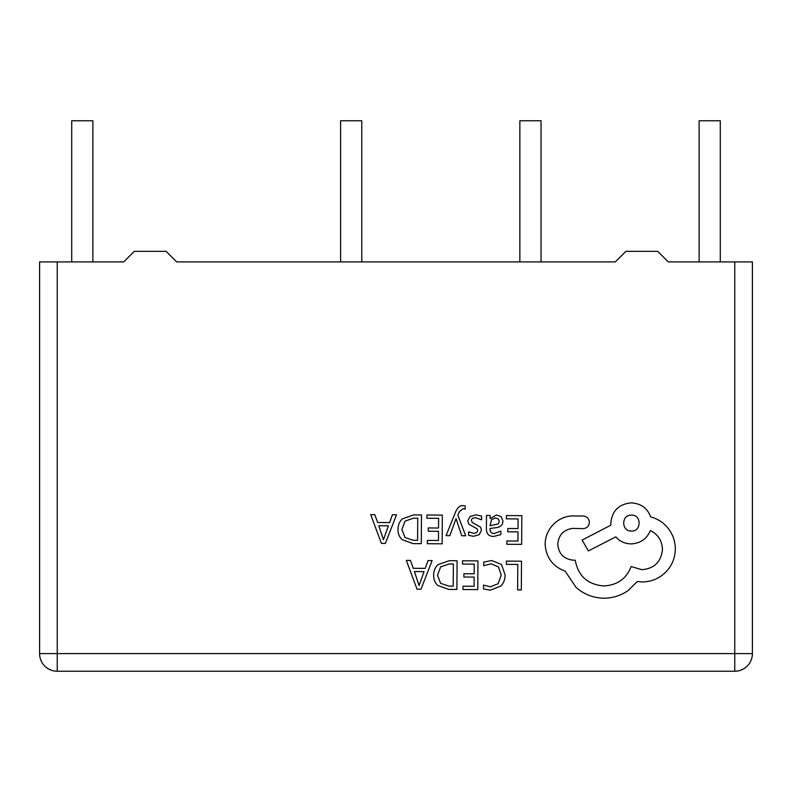 <?xml version="1.0" encoding="UTF-8"?>
<svg xmlns="http://www.w3.org/2000/svg" width="792" height="792" viewBox="0 0 792 792"><rect width="100%" height="100%" fill="white"/><g stroke="black" fill="none" stroke-linecap="round" stroke-linejoin="round"><path stroke-width="1.19" d="M615.325 261.904L176.675 261.904L166.092 251.321L134.333 251.321L123.74 261.904L57.242 261.904L57.242 653.598L734.758 653.598L734.758 261.904L668.26 261.904L657.667 251.321L625.908 251.321L615.325 261.904M734.758 261.904L752.4 261.904L752.4 653.598A17.642 17.642 0 0 1 734.758 671.24L57.242 671.24A17.642 17.642 0 0 1 39.6 653.598L39.6 261.904L57.242 261.904M92.882 261.904L92.882 120.76L71.716 120.76L71.716 261.904M361.776 261.904L361.776 120.76L340.6 120.76L340.6 261.904M541.035 261.904L541.035 120.76L519.859 120.76L519.859 261.904M720.284 261.904L720.284 120.76L699.118 120.76L699.118 261.904M506.375 561.102L506.355 564.379L517.79 564.458L517.602 589.892L521.314 589.921L521.512 561.211L506.375 561.102M491.664 560.518L483.704 562.132L483.674 565.686L491.099 563.815L498.455 566.894L501.217 575.101L498.138 583.704L490.288 586.832L483.536 585.08L483.516 588.961L490.307 590.179L500.881 586.031C503.663 583.239 505.068 579.526 505.108 574.903L501.494 564.508L491.664 560.518M462.528 560.795L462.498 564.062L474.24 564.152L474.17 573.804L463.904 573.735L463.874 577.022L474.141 577.091L474.081 586.278L463.003 586.199L462.974 589.505L477.764 589.604L477.962 560.904L462.528 560.795M457.103 560.756L449.203 560.696L438.035 564.637C435.125 567.31 433.66 570.864 433.63 575.309C433.6 579.566 435.016 582.971 437.887 585.526L448.708 589.406L456.895 589.456L457.103 560.756M453.222 586.129L453.37 564.003L449.203 563.973L440.649 566.904L437.521 575.23L440.619 583.338L448.876 586.1L453.222 586.129M406.306 560.399L417.038 589.179L421.007 589.208L432.135 560.578L428.046 560.548L425.235 568.379L413.275 568.3L410.404 560.419L406.306 560.399M424.037 571.616L414.394 571.547L419.087 585.526L424.037 571.616M506.395 515.562L506.375 518.839L518.107 518.918L518.037 528.581L507.771 528.502L507.751 531.788L518.018 531.868L517.948 541.055L506.87 540.976L506.85 544.272L521.631 544.381L521.839 515.671L506.395 515.562M493.743 536.441L500.821 534.59L500.841 531.095L494.109 533.531C491.337 533.511 489.961 531.828 489.991 528.482L496.069 527.67C500.603 527.076 502.89 524.858 502.92 521.027L501.188 516.661L496.455 515.008L490.149 518.621L490.08 515.443L486.486 515.424L486.387 528.62C486.357 533.808 488.803 536.412 493.743 536.441M498.297 523.888L499.267 521.294L498.247 518.899L495.505 517.948L491.594 519.601L490.01 525.739L498.297 523.888M475.675 517.8L481.576 519.819L481.605 516.107L476.051 514.859L470.072 516.453L467.726 520.869L468.904 524.264L477.002 528.739L477.774 530.65L476.665 532.64L473.834 533.382L468.626 531.868L468.607 535.362L473.458 536.303L479.15 534.709L481.487 530.353L480.487 527.106L472.329 522.502L471.418 520.542C471.438 518.691 472.854 517.78 475.675 517.8M446.064 535.639L449.797 535.669L456.053 518.611L461.726 535.748L465.745 535.778L457.855 515.265L459.459 511.543L463.162 508.682L465.201 509.108L465.221 505.91L462.904 505.593C459.756 505.573 457.301 507.741 455.539 512.107L446.064 535.639M426.898 514.998L426.878 518.275L438.61 518.354L438.54 528.017L428.274 527.937L428.254 531.224L438.52 531.303L438.451 540.49L427.373 540.411L427.353 543.708L442.134 543.817L442.342 515.107L426.898 514.998M421.483 514.958L413.582 514.909L402.405 518.849C399.505 521.512 398.039 525.066 398 529.511C397.97 533.768 399.396 537.174 402.257 539.728L413.087 543.609L421.275 543.668L421.483 514.958M417.592 540.342L417.75 518.206L413.582 518.176L405.029 521.116L401.9 529.442L404.989 537.55L413.256 540.312L417.592 540.342M370.686 514.602L381.417 543.381L385.377 543.411L396.515 514.78L392.416 514.75L389.605 522.591L377.655 522.502L374.784 514.632L370.686 514.602M388.407 525.819L378.774 525.749L383.457 539.728L388.407 525.819M545.144 544.312C546.074 557.519 552.747 566.478 565.161 571.19L576.071 587.397C584.051 594.356 593.277 597.96 603.751 598.207C612.83 598.168 621.017 595.574 628.294 590.416L637.342 581.506L642.035 581.942C651.083 581.902 658.924 578.695 665.567 572.309C671.873 565.933 675.13 558.192 675.328 549.113C675.289 540.679 672.477 533.244 666.913 526.809C662.429 521.878 657.004 518.572 650.658 516.899C647.42 508.167 640.985 503.494 631.363 502.88C618.938 503.979 612.087 510.741 610.81 523.146L610.8 525.185L582.12 540.085L588.367 550.945L615.82 536.857C619.661 541.342 624.749 543.688 631.076 543.906C640.431 543.352 646.856 538.916 650.361 530.571C657.984 534.333 662.023 540.619 662.468 549.43C661.191 561.835 654.341 568.597 641.916 569.696L631.115 566.557C626.403 578.774 617.245 585.238 603.633 585.961C587.585 584.486 578.12 575.913 575.239 560.241L573.606 560.231C563.914 559.241 558.647 553.895 557.796 544.203C558.578 535.016 563.518 529.749 572.606 528.383L583.011 528.66C586.862 528.313 588.981 526.225 589.387 522.383C589.07 518.74 587.11 516.612 583.516 516.008L571.468 515.929C564.152 516.592 557.944 519.601 552.836 524.977C547.826 530.491 545.262 536.936 545.144 544.312M631.481 515.127C621.077 514.592 621.235 531.531 631.372 531.046C641.599 531.759 641.718 514.562 631.481 515.127M57.242 671.24L57.242 653.598L39.6 653.598M752.4 653.598L734.758 653.598L734.758 671.24"/></g></svg>
